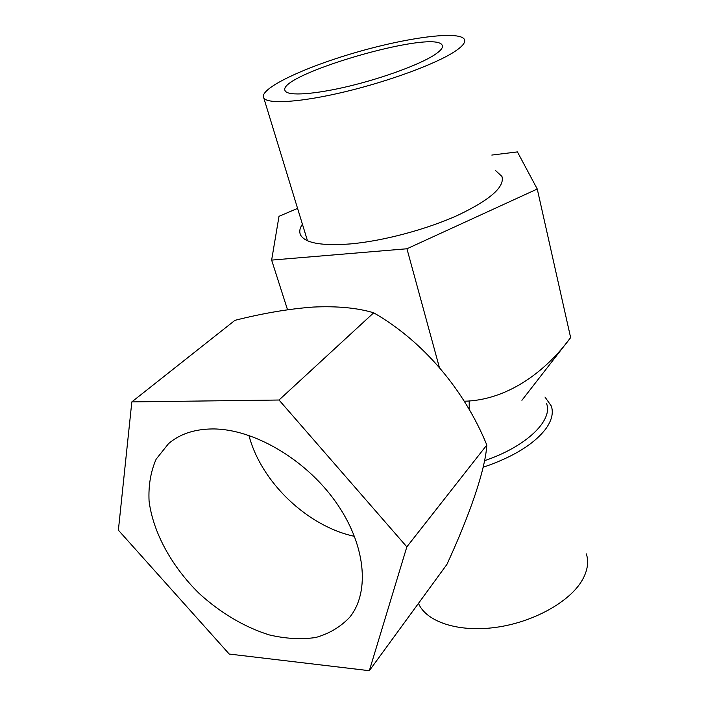 <?xml version="1.0" encoding="UTF-8"?>
<svg xmlns="http://www.w3.org/2000/svg" width="706" height="706" viewBox="0 0 706 706"><rect width="100%" height="100%" fill="white"/><g stroke="black" fill="none" stroke-linecap="round" stroke-linejoin="round"><path stroke-width="1.06" d="M582.265 580.103C587.568 570.73 588.936 562.002 586.359 553.892C588.936 562.002 587.568 570.73 582.265 580.103C569.786 601.962 533.004 622.418 495.497 627.422C457.956 632.523 426.203 621.695 418.473 603.374C426.203 621.695 457.956 632.523 495.497 627.422C533.004 622.418 569.786 601.962 582.265 580.103M469.19 400.823L469.225 409.807M484.484 460.7C526.508 446.58 553.398 420.194 546.479 403.338C553.398 420.194 526.508 446.58 484.484 460.7M545.809 428.816C551.783 420.441 553.619 412.834 551.307 406.021L544.979 397.037L551.307 406.021C553.619 412.834 551.783 420.441 545.809 428.816C533.939 444.268 513.033 457.091 483.089 467.293C513.033 457.091 533.939 444.268 545.809 428.816M454.876 51.45C462.686 46.243 465.854 42.219 464.389 39.377C459.306 30.376 406.338 37.612 354.421 52.879C302.415 67.997 258.008 89.238 263.806 98.028C267.901 104.453 301.338 102.308 345.569 91.639C389.747 81.022 436.476 63.664 454.876 51.45C462.686 46.243 465.854 42.219 464.389 39.377C459.306 30.376 406.338 37.612 354.421 52.879C302.415 67.997 258.008 89.238 263.806 98.028C267.901 104.453 301.338 102.308 345.569 91.639C389.747 81.022 436.476 63.664 454.876 51.45M434.269 55.024C440.747 50.797 443.386 47.54 442.177 45.246C434.914 28.593 273.151 75.895 285.365 91.1C288.551 96.166 314.664 94.445 348.879 86.229C383.049 78.039 419.435 64.643 434.269 55.024C440.747 50.797 443.386 47.54 442.177 45.246C434.914 28.593 273.151 75.895 285.365 91.1C288.551 96.166 314.664 94.445 348.879 86.229C383.049 78.039 419.435 64.643 434.269 55.024M212.656 428.939C194.503 429.098 179.783 434.005 168.522 443.659L156.141 459.174C150.678 471.679 148.322 485.64 149.072 501.057C153.078 532.553 171.708 566.441 199.013 593.314C220.193 612.729 244.629 627.255 269.348 634.932C285.718 638.753 301.18 639.61 315.706 637.509C329.34 633.644 340.724 626.831 349.876 617.062C370.359 591.496 365.629 543.585 335.191 501.163C304.86 458.723 253.057 428.763 212.656 428.939M131.828 401.899L279.02 400.02L406.841 546.859L369.326 670.7L229.221 654.047L118.379 530.18L131.828 401.899L234.939 320.339C262.729 313.287 288.842 308.857 313.279 307.057C337.212 305.954 357.351 307.869 373.686 312.802C423.353 341.289 464.53 390.233 486.813 445.009C485.304 470.046 469.605 515.177 446.889 564.447L369.326 670.7M248.936 435.39C260.999 482.004 307.428 526.394 354.536 536.357M279.02 400.02L373.686 312.802M406.841 546.859L486.813 445.009M302.397 224.155C299.6 228.365 299.044 232.071 300.73 235.275C305.504 243.155 322.007 246.041 350.247 243.932C382.837 241.09 426.345 229.529 457.823 215.268C490.229 199.798 504.931 186.861 501.94 176.438L495.462 170.464M491.817 155.064L517.419 151.905L537.257 189.023L406.938 248.768L271.633 260.099L279.011 216.301L297.57 208.402M537.257 189.023L570.633 337.592L521.91 400.302M406.938 248.768L439.256 367.032M464.16 401.229C504.508 400.434 543.443 374.665 570.633 337.592M271.633 260.099L287.527 309.757M263.806 98.028L307.472 240.737L263.806 98.028M442.177 45.246L442.468 46.437L442.177 45.246M502.495 178.794L501.94 176.438"/></g></svg>
